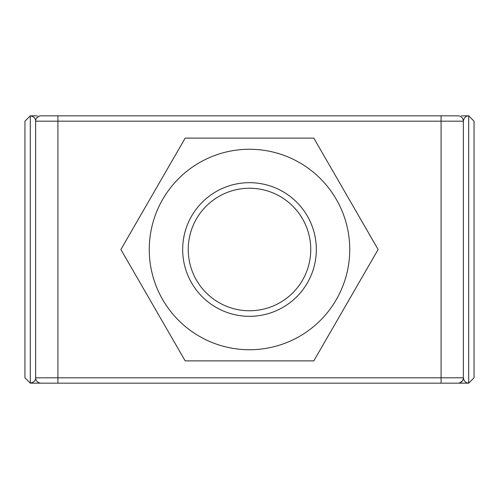 <?xml version="1.0" encoding="UTF-8"?>
<svg xmlns="http://www.w3.org/2000/svg" width="499" height="499" viewBox="0 0 499 499"><rect width="100%" height="100%" fill="white"/><g stroke="black" fill="none" stroke-linecap="round" stroke-linejoin="round"><path stroke-width="0.75" d="M37.531 383.163L30.296 383.163L24.95 377.812L24.95 121.188L30.296 115.837L30.296 383.163L40.987 383.163L30.296 383.163C33.988 382.271 35.772 380.488 35.641 377.812L35.641 121.188L441.079 121.188L441.079 377.812L35.641 377.812A5.346 5.346 0 0 0 40.987 383.163A5.346 5.346 -90 0 1 36.614 380.887L37.001 381.379M37.2 115.837L30.296 115.837C33.795 116.467 35.579 118.244 35.641 121.188A5.346 5.346 0 0 1 40.987 115.837L458.013 115.837A5.346 5.346 0 0 1 463.359 121.188C463.958 117.776 465.735 115.993 468.704 115.837L461.531 115.837M459.878 383.163L468.704 383.163L468.704 115.837L474.05 121.188L474.05 377.812L468.704 383.163C465.629 382.839 463.852 381.055 463.359 377.812L441.079 377.812L441.079 383.163L468.704 383.163L40.987 383.163A5.346 5.346 0 0 1 35.641 377.812M370.021 383.163L368.012 383.163M35.641 121.188A5.346 5.346 0 0 1 40.987 115.837L57.921 115.837L57.921 383.163L40.937 383.163M129.759 115.837L130.988 115.837M368.012 115.837L369.297 115.837M463.359 377.812A5.346 5.346 0 0 1 458.013 383.163A5.346 5.346 0 0 0 463.359 377.812L463.359 121.188L441.079 121.188L441.079 115.837L458.026 115.837M378.117 249.5L313.809 138.117L185.191 138.117L120.883 249.5L185.191 360.883L313.809 360.883L378.117 249.5M349.743 249.5A100.243 100.243 0 0 0 249.5 149.257A100.243 100.243 0 0 0 149.257 249.5A100.243 100.243 0 0 0 249.5 349.743A100.243 100.243 0 0 0 349.743 249.5M249.5 182.671A66.829 66.829 0 0 0 182.671 249.5A66.829 66.829 0 0 0 249.5 316.329A66.829 66.829 0 0 0 316.329 249.5A66.829 66.829 0 0 0 249.5 182.671M249.5 188.242A61.258 61.258 0 0 0 188.242 249.5A61.258 61.258 0 0 0 249.5 310.758A61.258 61.258 0 0 0 310.758 249.5A61.258 61.258 0 0 0 249.5 188.242M39.695 383.001L38.672 382.633M38.217 382.384L37.587 381.941M458.937 115.918L459.517 116.055M460.34 116.373L461.182 116.885M461.831 117.446L462.211 117.883M462.336 380.962L459.722 382.876M375.547 383.163L377.101 383.163M377.213 383.163L378.279 383.163M378.342 383.163L378.697 383.163M120.502 383.163L121.095 383.163M121.182 383.163L122.161 383.163M122.18 383.163L123.864 383.163M129.31 383.163L129.709 383.163M123.814 115.837L121.438 115.837M378.529 115.837L378.167 115.837M378.049 115.837L377.706 115.837M377.568 115.837L374.917 115.837M36.776 117.895L39.184 116.155"/></g></svg>
